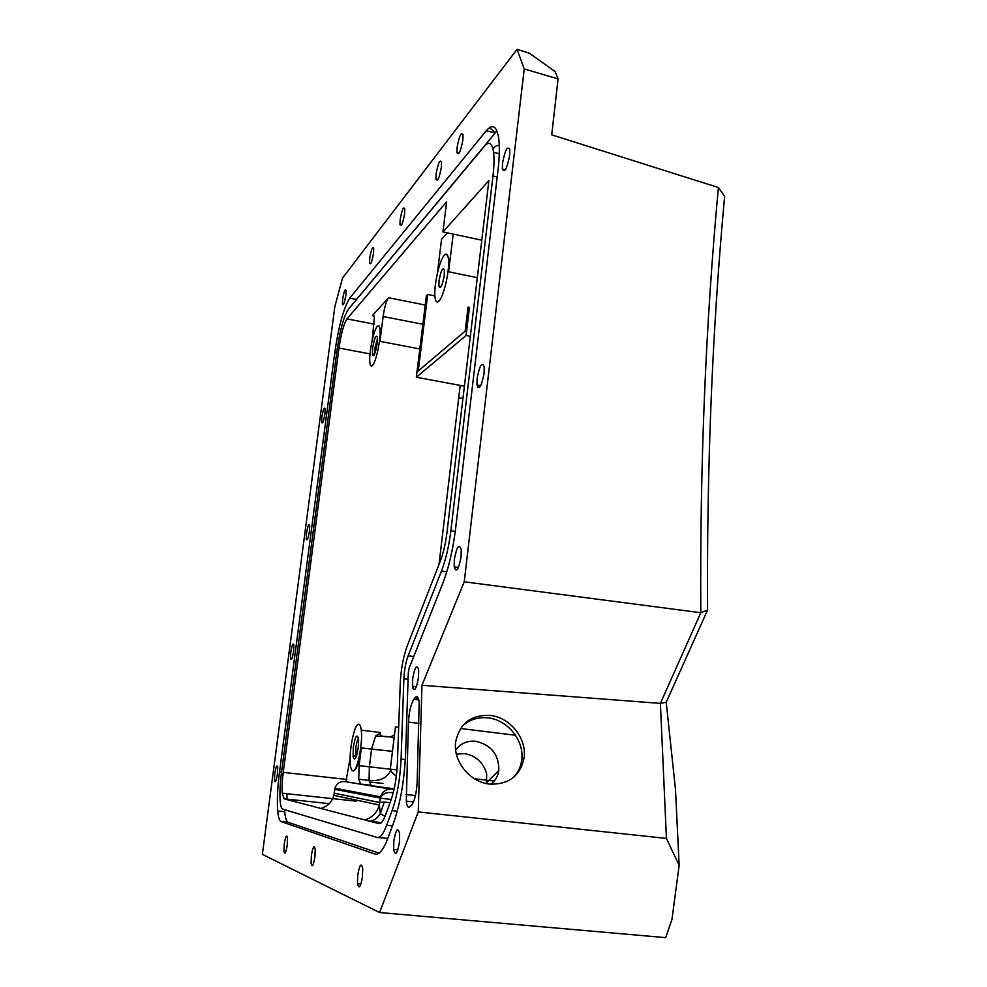 <?xml version="1.0" encoding="UTF-8"?>
<svg xmlns="http://www.w3.org/2000/svg" width="987" height="987" viewBox="0 0 987 987"><rect width="100%" height="100%" fill="white"/><g stroke="black" fill="none" stroke-linecap="round" stroke-linejoin="round"><path stroke-width="1.48" d="M444.236 275.472L444.384 270.043C442.781 266.675 441.004 270.241 439.042 280.74L438.894 286.181C440.473 289.598 442.25 286.033 444.236 275.472M444.446 255.127C439.4 259.852 433.392 287.217 435.045 297.618C435.637 301.726 436.883 302.923 438.796 301.22C443.755 297.223 450.109 269.019 448.369 258.483C447.728 254.276 446.42 253.153 444.446 255.127M462.866 140.006L463.026 134.812C461.274 131.53 459.3 135.688 457.117 147.297L456.944 152.504C458.671 155.86 460.645 151.69 462.866 140.006M509.662 155.304L509.785 149.642C507.54 145.41 505.11 149.975 502.494 163.336L502.358 169.011C504.579 173.342 507.01 168.777 509.662 155.304M490.958 784.221C495.338 780.742 497.966 776.152 498.817 770.44C499.052 754.734 491.39 745.025 475.845 741.299C467.307 740.521 460.584 743.408 455.661 749.935M456.401 754.117L464.532 753.612C476.018 755.709 483.396 762.47 486.677 773.87L486.443 783.555M377.182 343.55C375.405 353.654 373.814 357.417 372.407 354.851L372.605 348.201C374.567 337.381 376.195 333.877 377.466 337.702L377.182 343.55M374.764 353.79L374.863 348.127L377.515 338.467M358.269 747.652C356.393 758.386 354.678 761.471 353.124 756.918L353.297 747.344C355.406 735.747 357.171 733.119 358.589 739.436L358.269 747.652M356.147 756.893L355.863 747.615C356.504 743.014 357.38 739.966 358.491 738.473M352.84 770.859C351.656 770.625 350.841 768.626 350.397 764.851C348.645 751.81 354.407 723.385 358.676 724.236C359.91 724.31 360.773 726.284 361.254 730.195C363.08 743.359 357.023 772.513 352.84 770.859M372.358 365.609C371.112 366.72 370.31 365.795 369.915 362.846C368.62 354.234 373.617 329.67 377.392 326.253C378.675 324.97 379.526 325.846 379.933 328.881C381.29 337.542 376.059 362.747 372.358 365.609M345.845 295.286C344.426 303.317 343.266 306.241 342.378 304.07L342.612 299.308C344.019 291.325 345.179 288.389 346.079 290.536L345.845 295.286M324.896 414.046C323.539 421.77 322.453 424.435 321.626 422.066L321.885 416.933C323.218 409.247 324.304 406.582 325.142 408.939L324.896 414.046M314.927 856.913C313.385 865.722 312.102 867.844 311.09 863.255L311.386 855.421C312.916 846.636 314.187 844.527 315.223 849.079L314.927 856.913M362.451 876.925C360.551 887.387 358.91 889.583 357.504 883.513L357.763 874.951C359.638 864.55 361.279 862.354 362.698 868.363L362.451 876.925M399.439 842.404C397.267 854.014 395.331 856.358 393.64 849.462L393.85 840.764C395.984 829.216 397.909 826.872 399.636 833.707L399.439 842.404M461.052 556.964C458.548 569.869 456.253 573.151 454.193 566.809L454.341 559.419C456.808 546.588 459.103 543.306 461.2 549.574L461.052 556.964M484.074 373.357C481.483 386.546 479.127 390.42 476.98 384.967L477.116 378.416C479.67 365.313 482.026 361.452 484.21 366.819L484.074 373.357M441.349 167.284C439.289 178.277 437.475 182.2 435.933 179.054L436.118 173.922C438.154 163.003 439.955 159.08 441.522 162.164L441.349 167.284M404.584 213.895C402.795 223.716 401.253 227.232 399.982 224.481L400.191 219.472C401.968 209.713 403.498 206.197 404.793 208.911L404.584 213.895M373.505 253.314C371.914 262.16 370.594 265.367 369.533 262.937L369.755 258.076C371.322 249.267 372.642 246.071 373.715 248.465L373.505 253.314M309.412 531.401C308.092 538.988 307.043 541.468 306.241 538.803L306.513 533.214C307.821 525.652 308.882 523.184 309.684 525.812L309.412 531.401M293.583 651.371C292.3 658.835 291.276 661.105 290.511 658.181L290.807 652.062C292.09 644.622 293.114 642.352 293.892 645.264L293.583 651.371M277.409 774.042C276.163 781.383 275.176 783.468 274.435 780.273L274.768 773.574C276.002 766.27 276.989 764.185 277.742 767.343L277.409 774.042M287.217 845.242C285.86 853.113 284.774 855.161 283.948 851.362L284.268 843.996C285.601 836.149 286.699 834.114 287.538 837.877L287.217 845.242M418.476 677.773C416.255 689.543 414.269 692.343 412.529 686.187L412.714 678.414C414.91 666.718 416.896 663.918 418.673 670.013L418.476 677.773M414.959 697.821L413.8 699.327C410.863 704.113 409.087 711.701 408.47 722.114L406.274 801.136C406.706 804.96 407.532 807.045 408.778 807.403L411.616 805.293C414.676 800.864 416.526 793.092 417.168 781.963L419.179 702.312C418.463 696.908 417.057 695.416 414.959 697.821L418.278 698.241M395.392 727.32L398.699 726.814M513.919 777.053C518.175 772.389 520.754 766.837 521.667 760.397C524.751 741.064 507.96 719.918 488.146 717.907C477.745 716.809 468.985 719.708 461.879 726.605M490.366 715.452C471.305 714.539 459.745 723.286 455.698 741.681C452.7 760.952 469.824 782.37 489.836 784.11C508.761 784.665 520.161 775.992 524.035 758.078C527.12 738.683 510.254 717.475 490.366 715.452M477.313 277.68L448.591 271.758L448.949 258.606L446.63 254.276M448.591 271.758L453.193 234.092M447.37 232.846L441.559 239.261L437.352 273.436M524.22 68.93L558.074 78.948L551.721 134.861L718.4 187.518L724.631 196.413C712.38 328.745 706.704 466.629 707.58 610.065L666.213 702.263L675.515 789.76L679.142 865.352L666.422 838.419L418.254 811.931L379.576 912.531L262.369 854.36L334.84 306.624L342.501 278.1L517.052 49.35L524.22 68.93L464.235 581.799L421.955 685.274L418.254 811.931M374.246 324.168L347.005 318.887L446.655 201.743L442.941 231.908L488.886 180.596L446.975 532.462C445.593 543.492 443.385 553.028 440.325 561.06L407.273 645.72C403.301 656.602 400.956 669.285 400.241 683.757L397.366 763.593C396.7 777.62 394.578 789.797 391 800.136L385.609 814.806C383.227 821.098 380.97 824.034 378.848 823.614L284.133 798.841L329.251 803.652M379.576 912.531L665.719 937.65L671.987 919.329L679.142 865.352M718.4 187.518C705.705 323.403 699.845 465.136 700.807 612.73L464.235 581.799M558.074 78.948L555.101 71.57L529.513 53.286L517.052 49.35M378.786 325.772L380.439 328.967L379.97 341.329L383.129 316.506L422.868 324.279M372.21 340.256L374.369 317.246L372.543 315.433L388.582 297.741C386.299 301.035 384.486 307.278 383.129 316.506M486.246 130.79C492.636 123.363 496.806 126.015 498.756 138.735C499.743 146.804 499.484 157.365 497.979 170.43L455.575 528.748C452.934 549.932 448.678 568.13 442.805 583.329L409.173 668.076L408.31 672.715L405.608 753.587C404.374 780.458 400.315 803.714 393.418 823.355L387.928 838.074C383.375 849.893 379.107 855.236 375.122 854.088L281.147 821.591C279.444 820.888 278.297 817.347 277.717 810.993C276.915 800.617 277.532 787.54 279.543 771.76L334.741 352.766C338.689 326.006 343.673 307.808 349.719 298.148L486.246 130.79L495.301 132.9L496.992 131.098M346.684 779.434L283.22 772.377C282.146 780.791 281.826 787.737 282.245 793.215L284.133 798.841M283.22 772.377L338.973 348.041L370.026 353.901M347.005 318.887C343.784 323.872 341.107 333.594 338.973 348.041M281.529 772.093L337.036 350.212C339.997 330.114 343.735 316.531 348.238 309.449L484.395 146.273C489.096 140.944 492.155 142.992 493.574 152.38C494.302 158.413 494.105 166.297 492.969 176.019L450.849 530.796C448.9 546.379 445.766 559.814 441.448 571.103L408.124 655.812C405.719 662.363 404.3 670.025 403.88 678.785L401.08 759.089C400.154 778.891 397.156 796.065 392.098 810.611L386.657 825.292C383.289 834.101 380.131 838.148 377.157 837.445L282.775 809.167C281.492 808.698 280.616 806.071 280.185 801.284C279.58 793.597 280.037 783.863 281.529 772.093M375.615 735.994L390.914 736.746C382.944 737.166 379.44 735.932 380.427 733.045L375.615 735.994L371.581 749.084L361.316 747.887L359.095 765.641L358.725 779.249L360.674 784.073L344.34 781.544L394.023 789.625M666.422 838.419L660.402 703.386L421.955 685.274M360.995 883.945L357.528 883.686M700.782 612.767L660.402 703.386L666.213 702.263M700.807 612.73L707.58 610.065M434.885 295.915L427.716 294.471L426.384 295.816L416.317 377.231L466.098 335.481L469.467 307.376M334.63 789.23L334.174 792.721M381.34 822.652L369.027 821.048C373.345 821.172 377.108 818.716 380.34 813.658L384.251 802.036L379.773 802.53L334.297 793.203L333.89 795.362L379.329 804.985L380.316 798.101L391.222 799.519M355.345 300.924L495.301 132.9M379.082 853.187L288.241 822.319C286.489 821.603 285.317 818.075 284.688 811.721L284.527 809.698M416.983 696.711L416.946 698.068M458.326 567.439L458.128 568.142M493.463 148.358C495.696 145.768 497.633 144.916 499.286 145.817M477.955 385.152L477.683 387.422M412.973 686.236L412.911 688.223M387.792 838.432L378.107 837.544M286.97 799.149L286.872 793.721M361.316 747.887C359.206 762.223 356.566 769.897 353.408 770.921M345.943 781.679L350.126 758.078M390.914 736.746L394.479 734.834M385.004 816.36L380.353 813.646L379.329 804.985C377.108 812.72 372.235 817.692 364.709 819.926M481.779 240.186L442.941 231.908M468.035 307.08L465.148 331.163L418.254 370.989L427.716 294.471M464.396 386.176L416.317 377.231M470.343 336.308L466.098 335.481M495.647 132.505L489.33 127.779M396.996 769.959L390.297 769.194L391.654 771.994L396.318 776.387M360.674 784.073L371.087 785.233C368.83 785.121 369.187 785.319 372.148 785.812L394.195 788.823M406.089 794.535L415.453 795.559M494.253 781.038L488.824 780.421M487.035 780.211L474.513 778.792M460.189 385.386L439.005 564.453M382.993 783.468L369.298 781.951M372.543 315.433L374.024 315.729M425.237 305.045L388.582 297.741M320.886 808.452C327.573 806.515 331.903 802.147 333.89 795.362L335 788.231L334.79 789.304L380.316 798.101L380.55 796.879C382.277 791.66 385.769 789.119 391.049 789.255M390.038 802.752L384.251 802.036M356.393 299.48L349.719 298.148M336.653 353.124L334.741 352.766M281.554 771.982L279.543 771.76M288.241 822.319L281.147 821.591M376.713 854.248L375.122 854.088M392.468 825.897L386.657 825.292M397.28 811.154L392.098 810.611M405.324 759.583L401.08 759.089M408.087 679.327L403.88 678.785M413.738 656.565L408.124 655.812M446.766 571.905L441.448 571.103M455.241 531.5L450.849 530.796M497.201 176.969L492.969 176.019M408.47 722.114L418.907 723.385M460.51 728.505L515.559 735.266M413.8 699.327L418.809 699.968M419.808 348.954L379.97 341.329M392.468 751.341L371.581 749.084L369.385 766.813L359.095 765.641M393.344 792.438C385.794 792.857 386.336 791.796 380.55 796.879L335 788.231C336.542 783.641 339.651 781.408 344.34 781.544M371.087 785.233L369.052 780.409L369.385 766.813L390.297 769.194L395.454 726.851M462.952 398.329L458.906 397.835L462.94 398.403M374.715 353.543L372.407 354.851M355.727 755.425L353.124 756.918M356.788 755.03L355.653 754.895M343.587 304.304L342.378 304.07M322.909 422.288L321.626 422.066M361.02 883.846L357.504 883.513M397.872 849.881L393.64 849.462M458.449 567.463L454.193 566.809M480.731 385.67L476.98 384.967M437.969 179.511L435.933 179.054M401.684 224.839L399.982 224.481M370.952 263.233L369.533 262.937M307.636 539.013L306.241 538.803M292.016 658.378L290.511 658.181M276.027 780.446L274.435 780.273M285.885 851.547L283.948 851.362M416.428 686.681L412.529 686.187M406.274 801.136L413.528 801.925M524.035 758.078L521.667 760.397M282.245 793.215L356.233 801.173M284.688 811.721L277.717 810.993M499.286 153.701L493.574 152.38M380.476 732.502L361.254 730.195M394.035 738.535C394.442 738.005 393.196 737.474 390.309 736.944M390.716 770.316C387.089 778.101 379.859 781.457 369.052 780.409L358.725 779.249M486.677 782.568L498.817 770.44M505.443 169.702L502.358 169.011M459.189 153.022L456.944 152.504M441.177 286.649L438.894 286.181"/></g></svg>
